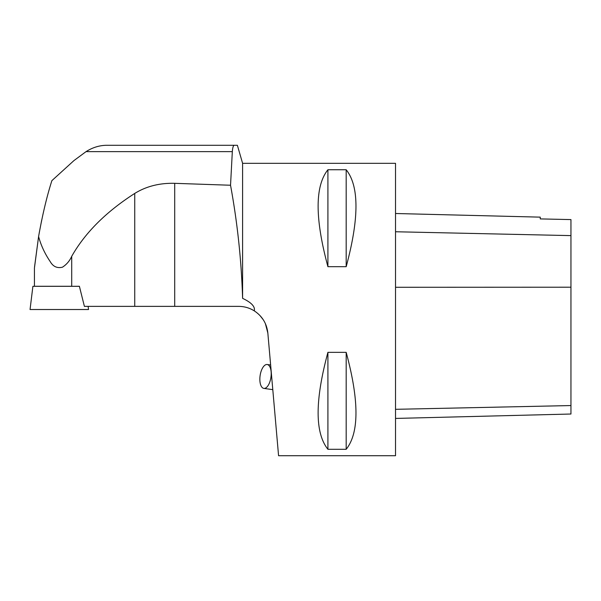 <?xml version="1.0" encoding="UTF-8"?>
<svg xmlns="http://www.w3.org/2000/svg" width="601" height="601" viewBox="0 0 601 601"><rect width="100%" height="100%" fill="white"/><g stroke="black" fill="none" stroke-linecap="round" stroke-linejoin="round"><path stroke-width="0.9" d="M79.4 286.309L32.897 286.309L30.05 309.515L88.527 309.515L88.137 306.375M34.542 266.889L38.592 236.546L34.437 267.993M39.148 233.338L41.717 220.026M34.437 267.971L34.437 286.271L71.714 286.271L71.714 256.319C69.678 260.902 66.583 264.53 62.429 267.205C57.155 268.452 53.098 266.596 50.244 261.638C44.865 253.72 40.973 245.358 38.592 236.546C42.431 214.993 46.855 196.362 51.881 180.646L73.938 160.587L86.056 151.625C92.659 147.44 99.571 145.329 106.79 145.292L237.38 145.292L242.601 163.329L395.526 163.329L395.526 455.708L278.571 455.708L267.843 333.067C266.806 323.593 262.284 316.186 254.276 310.86C255.32 306.683 251.428 302.513 242.601 298.351L242.601 163.329M234.375 145.292C233.353 145.307 232.67 147.418 232.324 151.625L230.536 185.243L174.703 183.328C159.611 182.929 146.291 186.295 134.737 193.432C106.054 211.83 85.041 232.79 71.714 256.319M259.933 315.502L263.261 319.732M265.372 323.608L267.843 333.067M327.913 266.686C314.864 218.396 314.864 186.085 327.913 169.745L346.184 169.745C359.225 186.085 359.225 218.396 346.184 266.686L327.913 266.686L327.913 169.745M327.913 449.293C314.864 432.953 314.864 400.642 327.913 352.351L346.184 352.351C359.225 400.642 359.225 432.953 346.184 449.293L327.913 449.293L327.913 352.351M242.601 298.351C241.429 260.293 237.403 222.588 230.536 185.243M174.703 183.328L174.703 306.375L238.717 306.375C244.322 306.412 249.513 307.907 254.276 310.86M174.703 306.375L84.403 306.375L79.385 286.271L71.714 286.309M395.526 213.505L540.254 217.141L540.254 218.907L570.95 219.59L570.95 414.021L395.526 418.431M540.254 218.907L570.95 219.59M346.184 266.686L346.184 169.745M346.184 449.293L346.184 352.351M260.105 375.693A12.058 5.477 -82 0 0 263.847 388.396A12.058 5.477 -82 0 0 271.119 371.719A12.058 5.477 -82 0 0 267.205 364.514A12.058 5.477 -82 0 0 260.105 375.693M86.056 151.625L232.324 151.625M570.95 405.555L395.526 409.319M570.95 287.203L395.526 287.278M570.95 235.615L395.526 231.753M134.737 193.432L134.737 306.375M270.638 364.995L267.205 364.514M272.794 389.658L263.847 388.396"/></g></svg>
